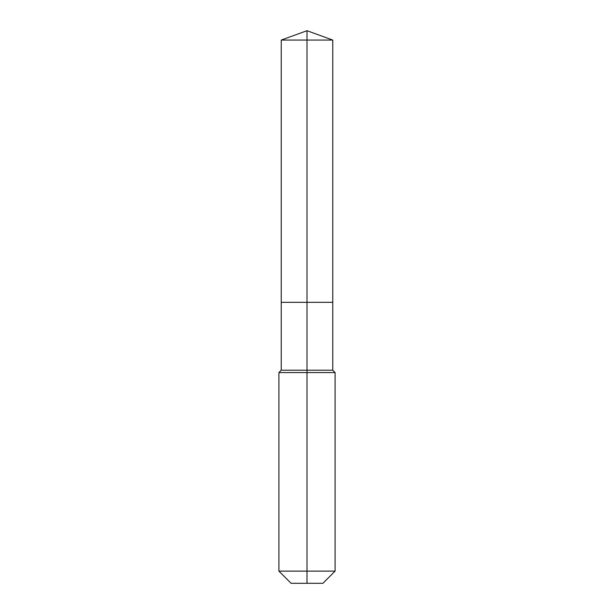 <?xml version="1.0" encoding="UTF-8"?>
<svg xmlns="http://www.w3.org/2000/svg" width="614" height="614" viewBox="0 0 614 614"><rect width="100%" height="100%" fill="white"/><g stroke="black" fill="none" stroke-linecap="round" stroke-linejoin="round"><path stroke-width="0.92" d="M278.902 571.127L335.098 571.127L322.926 583.3L291.074 583.3L278.902 571.127L278.902 372.56L307 372.56L307 370.219L281.243 370.219L281.243 302.326L307 302.326L307 40.071L332.757 40.071L307 30.7L307 40.071L281.243 40.071L281.243 302.326L332.757 302.326L332.757 40.071M307 370.219L332.757 370.219L332.757 302.326L307 302.326L307 370.219M307 583.3L307 372.56L335.098 372.56L332.757 370.219M307 30.7L281.243 40.071M335.098 571.127L335.098 372.56M281.243 370.219L278.902 372.56"/></g></svg>
